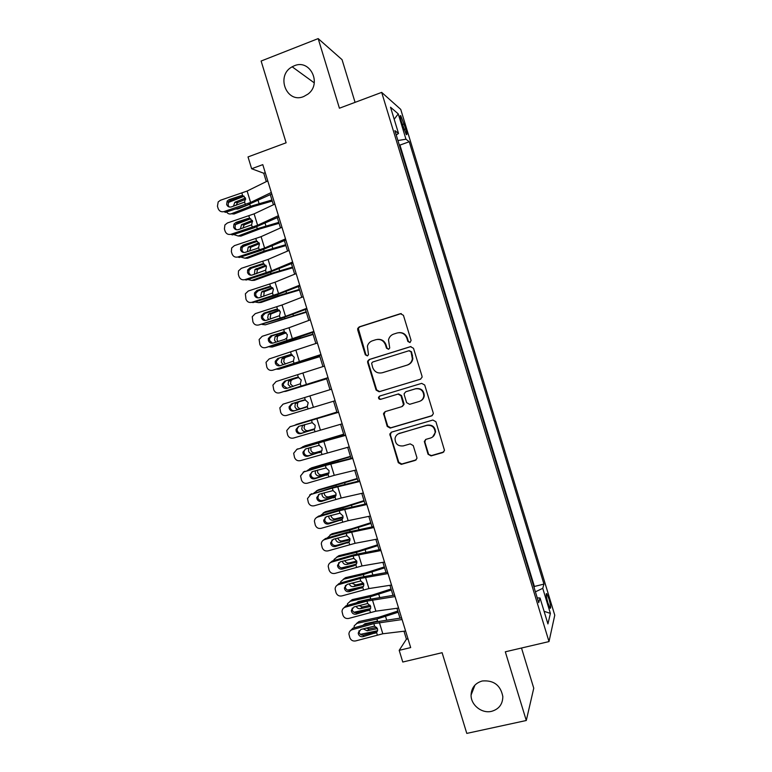 <?xml version="1.0" encoding="UTF-8"?>
<svg xmlns="http://www.w3.org/2000/svg" width="772" height="772" viewBox="0 0 772 772"><rect width="100%" height="100%" fill="white"/><g stroke="black" fill="none" stroke-linecap="round" stroke-linejoin="round"><path stroke-width="1.16" d="M409.99 342.594L411.1 340.433L403.438 315.314L400.407 313.693L359.25 326.865L357.706 328.467L357.706 329.933L365.301 354.773L367.385 355.911L368.495 354.724L367.395 346.174C368.196 343.492 369.885 341.687 372.471 340.78L375.887 339.699C380.451 338.754 383.645 340.5 385.489 344.91L386.473 348.143L388.577 349.291L389.725 348.008L388.509 339.902C389.233 336.997 390.97 335.048 393.739 334.064L397.184 332.973C401.797 332.018 405.02 333.765 406.873 338.204L407.867 341.446L409.99 342.594M482.268 680.981C475.195 683.046 471.46 687.746 471.074 695.061C470.804 705.01 481.825 713.801 491.552 711.34C498.934 709.198 502.697 704.276 502.833 696.566C500.613 685.237 493.752 680.045 482.268 680.981M294.296 65.774L292.163 66.797C275.488 75.473 286.528 103.95 303.695 96.548L307.999 94.078C322.223 83.694 310.112 58.701 294.296 65.774M548.96 598.937L546.759 593.658C545.775 593.456 546.171 596.573 547.937 603L550.137 608.278C551.111 608.442 550.716 605.325 548.96 598.937M428.035 454.216L431.065 455.905L442.79 452.575L444.508 450.394L435.91 421.724L432.86 420.045L391.443 432.166L389.802 434.038L398.294 462.689L401.286 464.377L415.259 460.401L416.948 458.375L416.851 457.4L413.232 445.569L410.221 443.89L403.283 445.898C397.956 446.39 395.216 443.919 395.042 438.477C395.544 435.91 397.02 434.211 399.462 433.382L426.733 425.43C431.837 424.841 434.636 427.138 435.147 432.32C434.8 435.186 433.275 437.087 430.583 438.013L426.009 439.336L424.31 441.41L428.035 454.216L431.5 455.567L443.832 451.958M355.072 102.358L342.054 59.666L318.17 38.6L261.119 61.036L286.123 142.791L248.024 156.928L251.643 168.74L262.789 164.639L410.675 647.583L399.192 650.342L402.772 662.029L442.105 652.697L466.79 733.4L526.282 720.498L533.761 688.199L521.505 648.017M318.17 38.6L339.419 108.215L381.677 92.389L549.008 641.58L505.313 651.809L526.282 720.498M420.412 379.235L422.101 377.17L422.004 376.167L413.502 348.297L410.463 346.647L369.228 359.501L367.636 361.2L367.675 362.541L376.109 390.111L379.091 391.761L420.634 379.148M424.706 385.025L433.208 412.875L433.314 413.792L431.606 415.915L390.198 428.084L387.206 426.414L383.53 413.445L385.16 411.621L401.836 406.641L403.505 404.702L401.015 395.756L398.005 394.096L380.654 399.327C379.226 399.452 378.512 398.786 378.521 397.31L379.66 396.055L421.666 383.366L424.706 385.025M401.305 121.416L406.304 134.579C407.23 135.254 407.047 133.353 405.763 128.866L400.764 115.723C399.838 115.028 400.021 116.929 401.305 121.416M381.677 92.389L400.736 109.383L554.769 615.188L549.008 641.58M534.089 587.482L534.407 586.459L543.951 584.095L409.237 141.749L405.966 139.211L397.918 140.533M543.951 584.095L542.755 588.332L550.388 613.402L547.927 623.921L540.033 597.991L538.711 602.671L394.907 130.642L398.516 133.44L390.526 107.231L398.246 113.88L405.966 139.211M534.407 586.459L399.944 145.097L399.124 144.499M403.988 631.226L406.429 639.187L399.192 650.342M251.643 168.74L263.735 173.237L266.301 181.613M270.297 194.669L273.394 204.773M277.341 217.656L280.487 227.933M284.376 240.632L287.57 251.074M291.411 263.599L294.653 274.205M298.446 286.557L301.736 297.317M305.471 309.504L308.81 320.428M312.486 332.433L315.883 343.521M319.512 355.361L322.957 366.603M326.527 378.27L330.02 389.677M333.552 401.208L337.046 412.615M340.606 424.262L344.051 435.495M347.67 447.306L351.057 458.365M354.724 470.331L358.054 481.217M361.769 493.356L365.05 504.068M368.813 516.362L372.046 526.9M375.858 539.358L379.033 549.722M382.893 562.334L386.019 572.534M389.928 585.311L393.006 595.337M396.962 608.268L399.983 618.131M265.25 172.687L263.735 173.237M407.983 638.811L406.429 639.187M399.944 145.097L409.237 141.749M396.229 134.994L398.516 133.44M399.056 433.439L399.684 433.256M540.033 597.991L537.264 597.895M535.411 591.834L542.755 588.332M394.193 119.274L398.246 113.88M550.388 613.402L544.086 611.308M410.009 342.585L408.359 341.369L407.365 338.126C405.821 334.18 402.984 332.356 398.844 332.645M377.421 339.39C381.59 339.024 384.456 340.828 386.029 344.823L387.013 348.047L388.644 349.262M401.305 313.586L359.848 326.826L358.305 328.418L365.88 354.666L367.491 355.873M410.974 346.551L369.798 359.385L368.215 361.074L368.254 362.415L376.659 389.928L379.641 391.568L420.73 379.11M411.051 351.897L408.928 350.749L372.722 362L371.612 363.207L372.673 367.52C374.497 371.921 377.691 373.667 382.246 372.76L407.008 365.146C410 364.085 411.794 361.962 412.373 358.777L411.051 351.897L411.534 351.791L409.247 350.681M411.534 351.791L412.856 358.662C412.267 361.836 410.492 363.95 407.5 365.011L382.787 372.615M385.16 411.611L384.138 414.381L387.737 426.144L390.719 427.804L432.33 415.558M402.386 406.41L403.997 404.48L403.92 403.399L401.517 395.553L398.516 393.903L380.654 399.327M379.901 395.978L379.081 397.107C379.062 398.574 379.776 399.249 381.204 399.114M419.292 401.45C421.898 400.533 423.403 398.69 423.818 395.911C423.442 390.593 420.643 388.239 415.442 388.847L405.811 391.742L404.152 393.691L404.229 394.791L406.632 402.656L409.652 404.316L419.292 401.45M420.393 401.006C422.631 399.964 423.934 398.198 424.272 395.708C423.896 390.4 421.107 388.055 415.915 388.654L415.442 388.847M405.947 391.693L415.915 388.654M425.575 439.509L424.861 442.047L428.479 453.878M432.619 437L435.572 432.03C435.07 426.858 432.272 424.571 427.186 425.16L426.733 425.43M398.4 433.806L427.186 425.16M391.259 432.223L390.4 434.877L398.796 462.332L401.787 464.011L416.233 459.842M244.155 196.223L228.271 202.496M271.927 199.996L250.427 206.317L231.339 213.757L234.032 214.008L253.042 206.606L272.265 201.067M226.563 211.972C227.808 213.767 229.4 214.365 231.339 213.757M250.427 206.317L249.79 204.233L237.805 208.99L235.614 208.98M233.453 206.211L234.813 202.312L245.457 197.97M245.699 199.253L237.496 202.631L236.078 205.342M237.139 208.479L237.776 209M271.319 192.489L250.62 202.457L223.957 211.605L225.424 212.348L246.722 205.313L271.763 193.965M267.759 180.889L247.127 191.051L220.474 200.247L218.186 201.917L217.443 206.259L218.138 208.527C219.248 211.19 221.188 212.213 223.957 211.605M243.894 196.098L240.864 195.741L229.072 199.649L230.51 200.459L243.209 196.252M230.51 200.459L228.608 201.897L228.097 205.246L229.216 206.983M240.864 195.741L242.64 195.596L245.515 198.172L244.618 202.081L231.31 206.925C229.091 207.417 227.537 206.597 226.64 204.464L227.171 201.087L229.072 199.649M250.63 218.765L235.47 224.594M278.788 222.375L257.288 228.715L238.162 235.991L240.816 236.135L259.875 228.898L279.078 223.32M233.598 234.514L238.162 235.991M243.006 231.426L251.962 228.493M240.401 228.946L241.511 224.72L252.28 220.377M252.618 221.468L244.155 224.922L242.871 228.136M252.598 242.968L242.813 246.635M285.64 244.743L264.159 251.112L244.975 258.215L247.6 258.244L266.697 251.18L285.891 245.573M240.661 257.028L244.975 258.215M250.784 253.737L252.695 253.12M247.387 251.653L248.217 247.117L259.064 242.784M257.52 241.395L254.808 241.24L256.584 241.105L259.469 243.691L250.832 247.204L249.742 250.89M252.193 267.932L250.678 268.482M292.482 267.102L271.011 273.491L251.788 280.429L254.374 280.342L273.52 273.442L292.694 267.807M247.764 279.522L251.788 280.429M254.432 274.321L254.924 269.505L265.809 265.192M266.253 265.944L257.501 269.476L256.69 273.597M299.324 289.442L277.872 295.869L258.601 302.634L261.148 302.431L280.342 295.705L299.507 290.031M254.914 301.987L258.601 302.634M261.534 296.969L260.859 295.676L261.64 291.874L272.497 287.609M272.97 288.207L264.188 291.729L263.725 296.274M278.412 215.677L257.607 225.26L230.924 234.302L232.343 234.92L253.66 227.943L278.817 216.98M274.861 204.088L254.113 213.863L227.441 222.954L224.913 224.961L224.401 228.946L225.106 231.214C226.215 233.877 228.155 234.9 230.924 234.302M250.746 218.746L247.841 218.495L236.049 222.375L237.438 223.06L250.147 218.881M237.438 223.06L235.363 224.768L235.026 227.837L236.348 229.738M247.841 218.495L249.617 218.36L252.502 220.937L251.595 224.835L238.278 229.641C236.058 230.124 234.505 229.303 233.607 227.171L233.955 224.092L236.049 222.375M285.515 238.857L264.593 248.053L237.882 256.989L239.262 257.481L260.589 250.562L285.862 239.986M281.963 227.267L261.1 236.657L234.398 245.641L231.696 247.957L231.368 251.624L232.063 253.892C233.173 256.555 235.113 257.587 237.882 256.989M259.469 243.691L258.601 247.542L257.037 248.516L245.235 252.347C243.016 252.83 241.462 252 240.575 249.867L240.787 247.05L243.006 245.081L244.367 245.65L257.076 241.501M244.367 245.65L242.157 247.6L241.945 250.408L243.518 252.483M254.808 241.24L243.006 245.081M292.607 262.017L271.58 270.827L244.84 279.657L246.181 280.033L267.517 273.163L292.897 262.982M289.056 250.437L268.087 259.44L241.356 268.328L238.519 270.914L238.316 274.292L239.011 276.55C240.121 279.213 242.07 280.246 244.84 279.657M264.275 264.034L261.776 263.966L249.974 267.787L251.296 268.222L264.014 264.111M251.296 268.222L248.98 270.393L248.864 272.97L250.707 275.199M261.776 263.966L263.551 263.841L266.446 266.437L265.703 270.123L252.203 275.044C249.983 275.517 248.42 274.687 247.532 272.564L247.648 269.968L249.974 267.787M299.69 285.167L278.557 293.601L251.788 302.325L253.1 302.566L274.446 295.763L299.941 285.958M296.149 273.587L275.064 282.214L248.314 290.996L245.361 293.823L245.969 299.208C247.079 301.871 249.018 302.904 251.788 302.325M271.02 286.682L268.743 286.692L256.931 290.475L258.215 290.783L270.933 286.711M258.215 290.783L255.822 293.157L255.783 295.522L257.945 297.905M268.743 286.692L270.518 286.566L273.413 289.162L272.506 293.032L259.16 297.731C256.931 298.195 255.378 297.365 254.49 295.242L254.528 292.858L256.931 290.475M306.166 311.782L265.404 324.819L306.31 312.245M262.113 324.433L265.404 324.819M268.704 319.589L267.681 317.91L268.367 314.233L279.136 310.026M279.599 310.479L270.875 313.982L270.19 317.63L270.847 318.904M306.783 308.308L285.534 316.356L258.736 324.973L281.365 318.344L306.976 308.935M303.242 296.738L282.041 304.979L255.262 313.644L252.232 316.703L252.917 321.847C254.027 324.51 255.966 325.552 258.736 324.973M277.64 309.311L275.7 309.398L277.486 309.273L280.371 311.888L279.464 315.738L266.108 320.409C263.889 320.863 262.335 320.033 261.447 317.9L261.428 315.7L263.889 313.152L265.134 313.335L277.746 309.331M265.134 313.335L262.683 315.873L262.702 318.064L265.201 320.573M275.7 309.398L263.889 313.152M312.998 334.102L272.207 347.004L313.104 334.44M269.389 346.84L272.207 347.004M275.942 342.16L274.494 340.124L275.093 336.582L285.698 332.442M286.132 332.761L277.563 336.216L276.974 339.738L278.074 341.494M313.866 331.429L265.684 347.612L288.284 340.915L314.001 331.892M310.325 319.869L289.017 327.733L262.21 336.293L259.122 339.535L259.855 344.476C260.965 347.139 262.914 348.182 265.684 347.612M272.043 335.878L284.443 331.979L287.338 334.594L286.923 337.818L284.887 339.362L273.066 343.067C270.837 343.521 269.283 342.691 268.395 340.558L268.328 338.512L270.837 335.82L272.043 335.878L269.553 338.561L269.611 340.597L272.497 343.193M284.154 331.941L270.837 335.82M282.658 332.095L284.443 331.979L283.691 329.528M319.84 356.423L279.01 369.17L319.897 356.635M276.762 369.199L279.01 369.17M283.305 364.693L281.307 362.329L281.828 358.912L283.421 357.735L292.154 354.888M292.54 355.081L285.852 357.262L284.26 358.43L283.749 361.836L285.447 364.027M320.94 354.551L272.632 370.242L321.027 354.84M317.398 342.99L269.158 358.932L266.022 362.338L266.803 367.096C267.913 369.759 269.853 370.801 272.632 370.242M290.639 354.609L289.616 354.782L291.401 354.666L294.296 357.291L293.379 361.122L280.014 365.716C277.785 366.169 276.231 365.33 275.334 363.207L275.247 361.296L277.785 358.469L291.083 354.628M278.953 358.411L276.424 361.219L276.521 363.11L279.821 365.774M289.616 354.782L277.785 358.469M326.662 378.724L285.804 391.327L326.691 378.811M284.357 391.491L285.804 391.327M290.87 387.148L288.11 384.533L288.564 381.233L290.233 379.959L298.446 377.363M298.745 377.44L292.636 379.37L290.967 380.635L290.513 383.916L293.061 386.473M328.013 377.653L279.57 392.861L328.052 377.778M324.481 366.102L276.096 381.551L272.921 385.103L273.732 389.706C274.842 392.369 276.791 393.421 279.57 392.861M297.114 377.334L298.349 377.344L301.244 379.978L300.327 383.8L286.952 388.355C284.723 388.808 283.17 387.959 282.282 385.836L282.166 384.06L284.733 381.117L297.635 377.286M285.862 380.924L283.305 383.858L283.421 385.624L287.174 388.287M296.564 377.46L284.733 381.117M304.322 399.964L299.411 401.479L297.664 402.83L297.288 405.995C298.137 408.07 299.565 408.919 301.582 408.542L306.387 407.105M299.227 409.285C297.21 409.662 295.772 408.803 294.914 406.719L295.3 403.534L297.046 402.173L304.207 399.973M306.484 407.056L301.582 408.542M335.087 400.745L286.499 415.471C283.72 416.012 281.78 414.96 280.67 412.306L279.831 407.848L283.034 404.161L304.554 397.57L305.297 400.012L308.202 402.656L307.275 406.458L293.891 410.984C291.662 411.428 290.108 410.588 289.22 408.456L289.085 406.786L291.671 403.746L303.907 400.021M331.555 389.204L304.554 397.57M292.762 403.438L290.195 406.458L290.32 408.118C291.208 410.231 292.752 411.071 294.972 410.636L306.117 407.23M305.297 400.012L291.671 403.746M336.872 412.065L294.701 425.227M336.901 412.161L295.994 424.552M304.728 424.513L304.052 428.055C304.901 430.139 306.33 430.998 308.346 430.631L314.281 429.049M306.04 431.48C304.014 431.847 302.566 430.979 301.717 428.894L302.537 425.179M314.493 428.827L308.346 430.631M342.15 423.828L293.437 438.062C290.658 438.602 288.709 437.55 287.599 434.887L286.74 430.564L289.973 426.762L311.492 420.229L312.245 422.67L315.14 425.314L314.995 428.016L314.223 429.116L300.829 433.603C298.6 434.038 297.046 433.188 296.158 431.065L296.014 429.493L298.61 426.366L312.245 422.67M338.58 412.161L289.973 426.762M338.618 412.287L311.492 420.229M290.359 426.607L291.063 426.327M298.841 426.298L297.075 429.049L297.22 430.602C298.098 432.716 299.652 433.565 301.871 433.131L313.664 429.56M343.665 434.221L305.104 445.753L300.906 447.905M343.723 434.433L302.778 446.679M310.991 447.335L310.817 450.105C311.666 452.189 313.104 453.058 315.121 452.71L321.663 451.157M312.843 453.675C310.807 454.023 309.369 453.145 308.51 451.051L308.848 447.982M304.429 446.023L305.104 445.753M321.876 450.78L315.121 452.71M349.214 446.892L300.366 460.643C297.587 461.183 295.637 460.122 294.528 457.468L293.659 453.26L296.902 449.352L318.44 442.877L319.183 445.319L322.088 447.972L321.982 450.558L321.162 451.755L307.767 456.213C305.538 456.638 303.975 455.789 303.087 453.666L302.933 452.189L305.548 448.976L319.183 445.319M345.595 435.07L296.902 449.352M345.682 435.36L318.44 442.877M296.631 449.449L297.963 448.793M305.365 449.034L303.965 451.61L304.11 453.077C304.998 455.19 306.542 456.04 308.761 455.615L320.92 451.967M350.44 456.358L311.859 467.764L307.324 470.515M350.546 456.696L309.572 468.807M317.504 470.08L317.572 472.146C318.421 474.23 319.859 475.108 321.885 474.78L319.637 475.851L328.872 473.304M319.637 475.851C317.61 476.179 316.163 475.301 315.304 473.207L315.372 470.717M310.817 468.237L311.859 467.764M329.055 472.792L321.885 474.78M356.278 469.955L334.257 475.34L307.295 483.224C304.506 483.745 302.556 482.683 301.456 480.03L300.569 475.928L303.83 471.933L325.379 465.506L326.122 467.948L329.026 470.611L328.959 473.091L328.1 474.384L314.696 478.804C312.467 479.229 310.904 478.379 310.016 476.256L309.862 474.848L312.477 471.576L326.122 467.948M352.611 457.97L326.286 464.86L303.83 471.933M352.746 458.423L325.379 465.506M303.135 472.203L304.853 471.248M311.946 471.779L310.846 474.153L311 475.542C311.888 477.656 313.442 478.505 315.661 478.08L328.1 474.384L328.843 476.826M363.332 492.999L341.205 498.008L314.214 505.785C311.425 506.307 309.485 505.235 308.375 502.582L307.488 498.577L310.749 494.505L332.317 488.136L333.06 490.567L335.965 493.24L335.926 495.624L335.029 497.004L321.625 501.385C319.386 501.81 317.832 500.951 316.945 498.828L316.781 497.496L319.405 494.167L333.06 490.567M359.617 480.85L333.176 487.364L310.749 494.505M359.81 481.477L332.317 488.136M309.678 494.977L311.734 493.694M318.566 494.534L317.89 497.998C318.778 500.111 320.322 500.96 322.542 500.546L335.222 496.811M370.386 516.034L348.143 520.666L321.133 528.328C318.344 528.849 316.395 527.778 315.294 525.124L314.397 521.206C314.619 519.122 315.719 517.742 317.668 517.057L339.246 510.746L339.989 513.187L342.893 515.86L342.893 518.147L341.967 519.614L328.544 523.956C326.315 524.371 324.751 523.522 323.864 521.389L323.7 520.135L326.324 516.738L339.989 513.187M366.623 503.72L340.076 509.848L318.614 516.13L317.668 517.057M366.864 504.512L339.246 510.746M316.279 517.742L318.614 516.13M325.224 517.279L324.771 520.434C325.659 522.548 327.212 523.406 329.432 522.991L342.305 519.238M357.224 478.495L318.604 489.766L313.847 493.067M357.359 478.949L316.346 490.915M324.163 492.758L324.327 494.177C325.176 496.261 326.624 497.149 328.65 496.84L326.44 498.027L335.974 495.47M326.44 498.027C324.404 498.336 322.957 497.448 322.098 495.354L322.001 493.395M317.234 490.461L318.604 489.766M336.11 494.842L328.65 496.84M363.998 500.613L344.978 506.606L325.35 511.749L320.438 515.59M364.172 501.192L342.845 507.851L323.13 513.013M330.927 515.397L331.082 516.198C331.931 518.282 333.379 519.18 335.405 518.88L333.234 520.183L343.019 517.655M333.234 520.183C331.188 520.473 329.74 519.575 328.891 517.481L328.718 516.043M323.671 512.704L325.35 511.749M343.067 516.902L335.405 518.88M370.763 522.721L351.771 528.752L332.095 533.732L327.087 538.084M370.975 523.426L349.668 530.113L329.905 535.102M337.19 545.177L335.666 545.553M337.769 537.997L337.827 538.209C338.676 540.294 340.124 541.191 342.17 540.921L340.027 542.33L349.996 539.85M340.027 542.33C337.972 542.61 336.524 541.703 335.675 539.599L335.502 538.653M330.146 534.957L332.095 533.732M349.948 538.972L342.17 540.921M377.44 539.049L355.081 543.314L328.042 550.87C325.263 551.382 323.314 550.311 322.204 547.657L321.306 543.816C321.509 541.703 322.599 540.294 324.587 539.599L346.174 533.346L346.917 535.778L349.832 538.47L349.851 540.661L348.886 542.214L335.463 546.518C333.234 546.933 331.671 546.074 330.783 543.951L330.619 542.745L333.253 539.3L346.917 535.778M373.619 526.581L346.966 532.323L325.495 538.547L324.587 539.599M373.918 527.546L346.174 533.346M322.918 540.496L325.495 538.547M331.931 540.004L331.651 542.87C332.539 544.984 334.093 545.833 336.312 545.428L349.369 541.645M377.537 544.829L358.555 550.89L338.831 555.695L334.083 559.42L333.774 560.559M377.788 545.65L356.481 552.356L336.679 557.181M356.21 564.351L355.651 564.486M351.463 565.49L341.359 567.903M344.698 560.559C345.634 562.421 347.043 563.213 348.915 562.942L346.811 564.467L356.925 562.035M346.811 564.467C344.756 564.728 343.308 563.811 342.45 561.717L342.334 561.234M343.984 557.625L345.866 557.085M336.65 557.191L338.831 555.695M356.751 561.061L356.799 563.174L354.271 565.673L342.382 569.07C340.143 569.475 338.58 568.617 337.702 566.494L337.528 565.345L340.172 561.862L353.846 558.368L356.751 561.061L348.915 562.942M384.485 562.064L362.02 565.944L334.961 573.403C332.172 573.905 330.223 572.824 329.113 570.17L328.216 566.407C328.389 564.264 329.49 562.836 331.506 562.141L353.093 555.937L353.846 558.368M380.615 549.432L353.846 554.788L332.375 560.954L331.506 562.141M380.963 550.561L353.093 555.937M329.605 563.232L332.375 560.954M338.667 562.711L338.532 565.287C339.41 567.401 340.963 568.26 343.193 567.854L356.423 564.043M384.302 566.918L365.33 573.007L345.567 577.659L340.809 581.557L340.5 582.995M384.591 567.854L363.303 574.59L343.443 579.251M363.438 586.459L347.574 590.107M351.714 583.082L355.67 584.954L353.595 586.585L363.805 584.23M353.595 586.585C351.54 586.836 350.083 585.909 349.233 583.815L349.224 583.796M349.996 580.303L359.009 577.736M343.27 579.299L345.567 577.659M363.487 583.149L355.67 584.954M391.529 585.06L368.958 588.563L341.871 595.916C339.072 596.409 337.123 595.328 336.023 592.684L335.125 588.978C335.27 586.807 336.37 585.369 338.416 584.665L360.022 578.517L360.765 580.949L363.68 583.651L363.737 585.687L362.734 587.376L349.291 591.613C347.053 592.008 345.499 591.149 344.611 589.017L344.437 587.926L347.082 584.404L360.765 580.949M387.612 572.274L360.736 577.244L339.246 583.362L338.416 584.665M388.007 573.567L360.022 578.517M336.322 585.938L339.246 583.362M345.441 585.388L345.402 587.695C346.29 589.808 347.844 590.667 350.063 590.271L363.448 586.431M391.057 588.997L372.104 595.115L352.293 599.603L347.525 603.675L347.265 605.422M391.385 590.059L370.116 596.814L350.208 601.301M370.55 608.577L353.952 612.254M358.816 605.576L362.415 606.956L360.379 608.703L370.656 606.425M360.379 608.703C358.517 608.944 357.108 608.153 356.162 606.319M356.403 602.845L358.208 601.629L370.734 598.879L370.116 596.814M349.89 601.398L352.293 599.603M358.179 601.639L357.938 602.411M370.145 605.238L362.415 606.956M398.564 608.047L375.887 611.173L348.77 618.42C345.981 618.912 344.032 617.832 342.922 615.178L342.025 611.54C342.15 609.34 343.25 607.882 345.316 607.168L366.941 601.089L367.684 603.511L370.599 606.223L370.676 608.182L369.653 609.938L356.201 614.136C353.962 614.531 352.399 613.663 351.521 611.54L351.347 610.488L353.991 606.937L367.684 603.511M394.598 595.106L367.617 599.69L346.107 605.75L345.316 607.168M395.052 596.563L366.941 601.089M343.077 608.616L346.107 605.75M352.235 608.047L352.273 610.092C353.161 612.206 354.715 613.064 356.934 612.678L370.415 608.828M397.821 611.057L378.878 617.224L359.019 621.537L354.252 625.774L354.049 627.829M398.178 612.244L376.919 619.028L356.973 623.351M377.595 630.705L360.418 634.352M366.005 628.032L369.161 628.948L367.154 630.811L377.46 628.611M367.154 630.811L363.139 628.823M362.937 625.349L364.992 623.737L377.556 621.084L376.919 619.028M356.51 623.486L359.019 621.537M364.847 623.766L364.625 624.876M376.717 627.337L369.161 628.948M405.609 631.023L382.815 633.773L355.67 640.914C352.881 641.397 350.932 640.316 349.822 637.662L348.925 634.082C349.031 631.863 350.131 630.396 352.225 629.672L373.851 623.641L374.594 626.073L377.508 628.784L377.604 630.676L376.562 632.49L363.11 636.659C360.871 637.045 359.308 636.176 358.42 634.053L358.256 633.04L360.9 629.45L374.594 626.073M401.585 617.918L374.488 622.126L352.978 628.128L352.225 629.672M402.087 619.54L373.851 623.641M349.851 631.264L352.978 628.128M359.048 630.676L359.144 632.48C360.022 634.594 361.576 635.452 363.805 635.067L377.286 631.255M402.27 124.61L404.248 123.887M403.881 129.551L405.763 128.866M407.365 338.126L406.873 338.204M387.013 348.047L386.473 348.143M386.029 344.823L385.489 344.91M365.88 354.666L365.301 354.773M358.305 329.876L357.706 329.933M359.848 326.826L359.25 326.865M400.909 313.673L400.407 313.693M408.359 341.369L407.867 341.446M379.641 391.568L379.091 391.761M376.659 389.928L376.109 390.111M368.254 362.415L367.675 362.541M369.798 359.385L369.228 359.501M410.945 346.56L410.463 346.647M407.5 365.011L407.008 365.146M412.576 355.207L412.094 355.323M390.719 427.804L390.198 428.084M387.737 426.144L387.206 426.414M384.138 414.381L383.597 414.632M403.92 403.399L403.418 403.611M401.517 395.553L401.015 395.756M398.516 393.903L398.005 394.096M406.304 391.549L405.811 391.742M399.964 433.102L399.462 433.382M401.787 464.011L401.286 464.377M398.796 462.332L398.294 462.689M390.4 434.877L389.879 435.167M259.035 203.499L258.128 200.508M235.614 201.849L238.297 202.167M244.618 202.081L245.371 204.532M241.887 193.145L242.64 195.596M247.127 191.051L250.62 202.457M257.288 228.715L256.729 226.881M265.906 225.916L265.105 223.282M242.456 224.15L245.1 224.353M264.159 251.112L263.667 249.51M272.777 248.333L272.072 246.036M249.298 246.442L251.904 246.529M271.011 273.491L270.596 272.13M279.638 270.74L279.039 268.781M256.13 268.724L258.697 268.695M277.872 295.869L277.524 294.74M286.499 293.128L286.007 291.507M262.953 290.996L265.491 290.851M251.595 224.835L252.347 227.286M248.864 215.909L249.617 218.36M254.113 213.863L257.607 225.26M258.572 247.571L259.324 250.022M255.831 238.654L256.584 241.105M261.1 236.657L264.593 248.053M265.539 270.306L266.292 272.757M262.808 261.39L263.551 263.841M268.087 259.44L271.58 270.827M272.506 293.032L273.249 295.473M269.775 284.115L270.518 286.566M275.064 282.214L278.557 293.601M284.723 318.228L284.453 317.34M293.36 315.507L292.964 314.233M269.775 313.249L272.284 312.998M279.464 315.738L280.217 318.18M276.733 306.831L277.486 309.273M282.041 304.979L285.534 316.356M291.575 340.577L291.372 339.921M300.212 337.875L299.922 336.939M276.598 335.502L279.068 335.135M286.422 338.435L287.174 340.877M289.017 327.733L292.501 339.101M307.063 360.235L306.88 359.646M283.421 357.735L285.852 357.262M293.379 361.122L294.122 363.564M290.648 352.225L291.401 354.666M295.985 350.469L299.468 361.836M290.233 379.959L292.636 379.37M300.327 383.8L301.08 386.241M297.606 374.902L298.349 377.344M302.952 373.204L306.436 384.562M297.046 402.173L299.411 401.479M307.275 406.458L308.028 408.899M309.91 395.92L313.393 407.278M294.972 410.636L293.891 410.984M314.223 429.116L314.966 431.558M316.877 418.627L320.351 429.975M301.871 433.131L300.829 433.603M312.679 430.023L313.2 429.821M331.198 438.998L331.014 438.409M321.162 451.755L321.905 454.197M323.825 441.323L327.309 452.662M308.761 455.615L307.767 456.213M319.618 452.653L320.563 452.228M338.136 461.646L337.846 460.72M329.393 463.953L329.19 463.306M330.783 464.001L334.257 475.34M315.661 478.08L314.696 478.804M326.556 475.282L327.878 474.587M335.029 497.004L335.781 499.445M337.731 486.678L341.205 498.008M322.542 500.546L321.625 501.385M333.494 497.901L335.144 496.888M341.967 519.614L342.71 522.046M344.679 509.337L348.143 520.666M329.432 522.991L328.544 523.956M340.423 520.502L342.228 519.257M345.074 484.285L344.679 483.011M336.293 486.466L336.023 485.588M352.003 506.914L351.511 505.303M343.193 508.97L342.845 507.851M358.932 529.524L358.333 527.575M350.083 531.464L349.668 530.113M348.886 542.214L349.639 544.646M351.617 531.985L355.081 543.314M336.312 545.428L335.463 546.518M347.342 543.092L349.108 541.732M365.86 552.125L365.156 549.847M356.973 553.949L356.481 552.356M355.815 564.795L356.558 567.227M358.555 554.624L362.02 565.944M343.193 567.854L342.382 569.07M354.271 565.673L355.998 564.197M372.779 574.715L371.979 572.1M363.863 576.414L363.303 574.59M362.734 587.376L363.477 589.798M365.494 577.253L368.958 588.563M350.063 590.271L349.291 591.613M361.19 588.245L362.879 586.643M379.699 597.296L378.791 594.343M369.653 609.938L370.396 612.36M372.422 599.873L375.887 611.173M356.934 612.678L356.201 614.136M368.099 610.806L369.759 609.079M386.618 619.868L385.604 616.577M376.562 632.49L377.305 634.912M379.351 622.473L382.815 633.773M363.805 635.067L363.11 636.659M375.018 633.349L376.63 631.506M474.934 685.121L471.074 695.061M314.262 82.865L292.163 66.797M546.248 593.784L546.759 593.658M400.176 115.935L400.764 115.723M358.305 328.418L357.706 328.467M368.215 361.074L367.636 361.2M412.856 358.662L412.373 358.777M384.07 413.203L383.53 413.445M403.997 404.48L403.505 404.702M379.081 397.107L378.521 397.31M390.333 433.748L389.802 434.038M234.813 202.312L237.496 202.631M227.171 201.087L228.608 201.897M241.511 224.72L244.155 224.922M248.217 247.117L250.832 247.204M254.924 269.505L257.501 269.476M261.64 291.874L264.188 291.729M233.955 224.092L235.363 224.768M240.787 247.05L242.157 247.6M247.648 269.968L248.98 270.393M254.528 292.858L255.822 293.157M268.367 314.233L270.875 313.982M261.428 315.7L262.683 315.873M275.093 336.582L277.563 336.216M268.328 338.512L269.553 338.561M281.828 358.912L284.26 358.43M275.247 361.296L276.424 361.219M288.564 381.233L290.967 380.635M282.166 384.06L283.305 383.858M295.3 403.534L297.664 402.83M289.085 406.786L290.195 406.458M302.045 425.816L304.38 424.996M296.014 429.493L297.075 429.049M308.79 448.088L309.63 447.75M302.933 452.189L303.965 451.61M309.862 474.848L310.846 474.153M316.781 497.496L317.726 496.676M323.7 520.135L324.607 519.18M330.619 542.745L331.487 541.674M337.528 565.345L338.368 564.149M344.437 587.926L345.238 586.604M357.147 602.642L358.092 601.851M351.347 610.488L352.109 609.05M363.313 625.243L364.809 623.892M358.256 633.04L358.98 631.477"/></g></svg>
